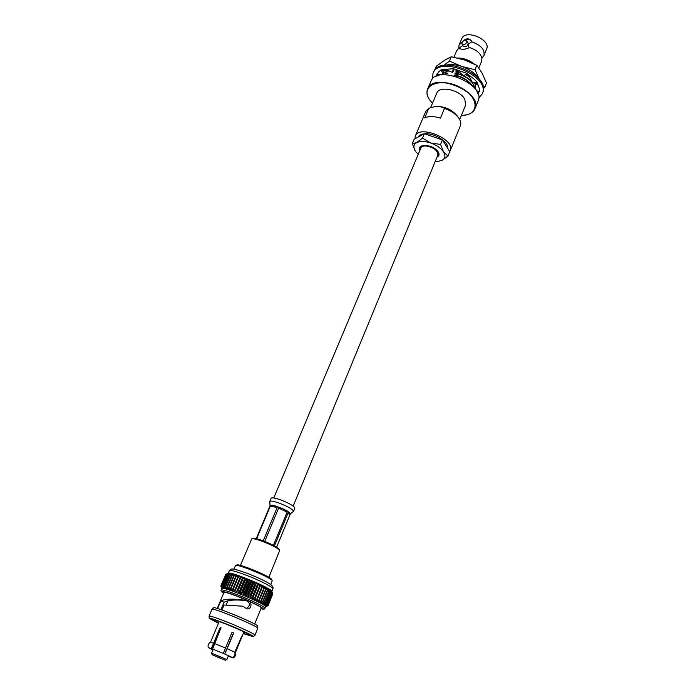 <?xml version="1.0" encoding="UTF-8"?>
<svg xmlns="http://www.w3.org/2000/svg" width="695" height="695" viewBox="0 0 695 695"><rect width="100%" height="100%" fill="white"/><g stroke="black" fill="none" stroke-linecap="round" stroke-linejoin="round"><path stroke-width="1.04" d="M273.778 497.968L420.892 147.983C421.552 146.602 423.159 145.924 425.705 145.95C433.671 147.34 437.72 150.372 437.867 155.046L293.186 506.047M479.315 79.317L475.059 69.743L461.819 66.451L449.465 61.108L443.627 65.469M449.465 61.108L451.316 56.738L444.227 60.482L436.425 66.164L434.696 70.212M436.512 74.852L437.059 75.99M483.373 88.43L484.736 87.44L486.491 83.096L482.148 73.279L476.874 65.339L464.503 60.005L451.316 56.738M477.76 92.122L478.881 91.445M484.736 87.44L482.321 84.243M475.059 69.743L476.874 65.339M443.036 71.272L445.278 69.352M476.492 82.401L476.727 83.852M477.7 92.088L478.577 91.358M479.281 79.282C475.745 73.653 469.924 69.378 461.819 66.451C455.711 64.461 450.256 64.053 445.469 65.208M437.572 75.807L437.39 74.078M444.843 69.135L452.506 72.402L453.427 71.298L453.6 69.066M457.797 69.943L458.657 71.472L463.843 75.825L467.196 73.462L453.227 68.657L452.506 72.402M435.913 76.485L438.623 71.889L441.038 69.83L453.227 68.657M466.884 73.679L474.138 79.108L477.326 82.323L472.548 82.757L469.342 76.841L470.602 76.076M476.848 82.366L479.324 88.5L479.68 91.671L476.449 90.767M479.142 91.523L478.012 94.007M432.481 78.935L433.028 73.34C439.249 54.835 491.026 76.389 482.269 93.842L478.69 98.169M433.028 73.34L433.524 72.184C439.753 53.654 491.504 75.19 482.747 92.678L482.269 93.842M436.356 75.599L436.668 74.304M479.029 91.931L477.821 93.486M436.929 76.042L436.33 75.581L435.974 76.424M470.011 76.181L469.342 76.841M477.83 83.965L476.014 83.774L475.528 84.538L478.421 85.181M474.711 82.557L475.528 84.538L475.284 89.064M476.996 91.705L478.647 92.609M441.038 69.83L443.036 73.826L440.83 74.478L436.834 74.009M443.036 73.826L443.749 72.523L442.22 69.856M414.898 138.844L415.28 136.133C419.181 124.223 455.929 139.521 450.23 150.685L449.743 151.597L442.437 139.956L424.367 133.701L414.142 139.261L412.283 143.639L416.618 142.649L422.49 138.14L430.804 143.022L440.587 144.412L443.575 152.014L447.945 156.045L441.959 160.363L438.31 161.336L441.959 160.363C445.243 158.573 445.782 155.793 443.575 152.014C440.969 148.2 436.712 145.203 430.804 143.022C424.862 141.094 420.128 140.963 416.618 142.649C413.473 144.56 413.056 147.375 415.384 151.11L412.283 143.639M424.367 133.701L422.49 138.14M416.044 152.014L418.234 154.307M449.752 151.614L447.945 156.045M442.437 139.956L440.587 144.412M450.23 150.685L460.377 125.812C461.237 123.588 460.742 121.078 458.891 118.272C455.781 113.963 450.986 110.67 444.505 108.394L440.448 118.124C433.915 116.1 428.659 116.039 424.68 117.95L428.763 108.307L425.774 111.409L415.28 136.133M428.763 108.307L433.915 106.822C438.128 106.135 441.655 106.656 444.505 108.394M433.915 106.822L434.931 106.63C443.957 105.979 451.42 109.089 457.31 115.943L458.891 118.272M459.682 119.592L465.615 105.075L464.816 99.211C460.064 89.864 439.205 85.381 436.79 93.078L430.613 107.673M471.775 85.25C468.56 81.159 463.895 78.135 457.77 76.198L457.883 75.937C464.634 78.118 469.533 81.471 472.565 86.006M474.876 88.534C473.677 82.314 468.265 77.501 458.648 74.096L458.761 73.835C464.555 75.651 469.082 78.492 472.331 82.358M442.037 74.122L441.394 74.93M441.881 74.165L441.334 74.938L441.551 74.269M474.998 88.691L472.635 82.748M443.219 71.585L444.965 70.238L443.271 71.689M475.502 85.085L474.476 82.583M469.42 76.989L465.659 74.547M466.006 74.296L469.49 76.693L465.919 74.365M476.518 83.826L476.188 82.427M476.657 83.843L476.37 82.41M473.677 63.749L472.261 63.089M457.562 58.015L457.718 58.015C463.678 58.059 469.125 60.031 474.068 63.931M457.718 58.015L463.191 58.719L473.738 63.775M461.237 58.345L463.07 58.867M463.191 58.719L461.115 58.363M464.607 59.509L463.695 59.735M458.075 70.438L455.772 71.099L458.735 71.533M458.587 71.35L455.885 70.838M459.334 72.045L454.895 73.192L458.761 73.835M444.088 72.315L447.094 71.637M468.838 78.961L463.947 75.755M463.487 75.529L455.008 72.932M448.657 71.125L444.852 70.499M458.648 74.096L454.017 75.295L457.883 75.937M443.202 74.4L446.207 73.722M468.082 81.15C464.156 77.901 459.499 75.859 454.13 75.025M447.78 73.21L443.975 72.575M457.77 76.198L456.259 76.554M444.965 70.238L446.364 69.9M482.174 57.755L483.972 55.496C484.971 49.64 480.905 45.079 471.775 41.813C468.117 43.811 467.318 45.714 469.386 47.521C476.396 49.745 480.575 53.306 481.93 58.206L481.644 61.169L478.855 67.971M453.931 57.225L456.658 50.761L458.561 48.476L462.835 45.523M458.709 47.99L459.048 45.114L462.175 41.926C465.832 38.06 469.003 37.834 471.697 41.248L471.775 41.813M459.69 47.825L459.699 48.276C461.384 49.805 464.581 49.632 469.29 47.747L469.386 47.521M459.048 45.114L461.749 38.72C465.172 28.747 491.269 39.606 486.613 49.067L483.972 55.496M471.723 41.3C470.333 39.363 467.961 39.068 464.599 40.406M462.67 41.544L462.175 41.926M461.966 43.933L463.244 46.287C466.024 47.39 467.674 46.417 468.204 43.377L466.927 41.005L465.355 40.284C462.835 40.866 461.706 42.082 461.966 43.933C464.738 45.036 466.397 44.063 466.927 41.005M429.18 99.203L432.446 103.346L429.206 99.22C420.136 85.494 440.109 76.902 459.829 87.118C479.741 96.987 479.95 115.596 461.393 115.396C468.473 115.196 473.008 112.955 474.989 108.681C483.233 92.331 433.428 71.594 427.634 88.969C426.4 92.035 426.912 95.45 429.18 99.203M427.634 88.969L430.874 81.385C436.747 63.853 486.387 84.512 478.082 101.036L474.989 108.681M418.19 137.054C419.146 135.299 421.109 134.231 424.089 133.848M424.645 133.796C434.314 132.693 448.935 141.98 447.71 148.365M435.252 161.388L438.31 161.336M268.852 577.293L279.738 550.414C277.878 548.181 272.188 545.201 262.675 541.457C256.811 539.311 253.18 538.417 251.781 538.773L240.374 565.443M218.586 623.033L213.304 619.897L217.353 620.913C226.935 624.032 249.635 633.97 249.279 634.874L248.419 634.917L248.211 634.057M210.481 642.293L213.573 643.205L219.95 628.037L221.027 627.802L212.548 649.052L223.269 653.396L212.548 649.052M223.269 653.396L225.519 648.001L214.79 643.657L225.51 647.992L231.861 632.737L232.573 632.415L233.485 633.44L227.161 648.696L234.814 652.231L241.573 636.733L235.379 652.657L243.954 631.851M220.524 627.62L221.149 627.906M221.036 627.872L219.95 628.037M209.247 647.94L208.257 647.636C207.649 645.273 208.404 643.483 210.524 642.276L213.6 643.222L211.341 648.591L211.845 648.826L212.635 646.941M213.391 645.151L220.471 628.28M212.931 649.938L209.725 648.079M212.948 649.912L209.621 648.339M209.186 648.096L211.845 648.826M232.573 632.415L233.225 632.702M233.485 633.44L233.016 632.659M233.277 633.397L224.72 654.047L232.582 657.592C234.649 656.341 235.388 654.551 234.788 652.223L234.814 652.231M232.312 657.479L229.446 656.732L229.654 656.228M213.191 649.33L211.567 653.196L226.874 659.564L228.481 655.698L228.733 656.497L228.229 656.306M208.257 647.636L211.341 648.591M232.286 657.539L229.446 656.732M235.214 652.475L235.362 652.614C235.996 654.977 235.266 656.766 233.155 657.991M232.981 657.818C235.049 656.575 235.787 654.786 235.188 652.457M227.161 648.696L234.788 652.223M224.72 654.047L227.152 648.696M220.949 609.654L224.094 602.218C228.368 599.959 235.761 599.429 246.273 600.628C250.495 603.06 250.478 605.71 246.212 608.568M224.911 654.099L232.582 657.592M224.094 602.218L220.897 600.827C225.814 598.656 234.545 598.595 247.09 600.645L246.273 600.628M217.613 608.568L220.897 600.827M247.09 600.645C252.537 600.515 252.198 610.019 246.629 608.811L243.007 606.231L224.025 605.015L221.922 609.993M248.419 634.917L243.337 633.336M218.465 623.319L209.195 618.281C209.794 617.812 215.363 619.636 225.875 623.771C239.784 629.27 254.57 636.238 253.328 636.655L243.224 633.623M226.874 659.564L225.354 660.25L212.157 654.76L225.354 660.25M254.657 624.032L261.198 608.029C263.058 606.492 223.738 590.125 223.955 592.522L217.205 608.446M253.328 636.655L254.978 635.187C255.838 634.552 240.635 627.403 226.422 621.782C215.745 617.594 209.968 615.692 209.073 616.074L209.195 618.281M254.978 635.187L257.767 628.332L257.619 626.108C258.757 624.449 214.025 605.832 213.652 607.804L211.966 609.263L209.073 616.074M257.776 628.271C258.974 626.612 212.34 607.195 212.001 609.22M219.663 657.991L215.12 655.984L219.663 657.991M264.899 608.264L265.533 606.709C267.766 604.85 221.583 585.624 221.835 588.517L221.184 590.064C222.148 589.438 227.734 591.071 237.933 594.972C251.503 600.211 265.864 607.317 264.899 608.264C265.038 609.168 263.709 609.341 260.894 608.768M220.862 586.319L221.766 588.5L220.906 585.894L222.053 588.161L221.418 585.798L222.565 588.152L222.113 585.842L223.304 588.239L223.069 585.998L224.277 588.43L223.955 586.198L225.467 588.717L225.675 586.641L226.865 589.108L227.308 587.127L228.455 589.595L228.698 587.562L229.142 587.701L230.227 590.177L230.662 588.213L231.148 588.378L232.147 590.837L232.782 588.952L233.303 589.134L234.198 591.567L235.049 589.768L235.596 589.968L236.369 592.375L237.412 590.654L237.985 590.872L238.62 593.235L239.871 591.61L240.453 591.836L240.93 594.147L242.373 592.6L242.963 592.844L243.276 595.094L244.901 593.643L245.5 593.886L245.622 596.075L247.429 594.703L248.019 594.955L247.95 597.066L249.913 595.771L250.495 596.023L250.226 598.065L252.337 596.849L252.902 597.101L252.433 599.055L254.674 597.909L255.204 598.152L254.535 600.028L256.889 598.942L257.385 599.186L256.516 600.966L258.957 599.941L259.417 600.176L258.349 601.87L260.86 600.897L261.277 601.114L260.008 602.721L262.571 601.792L261.485 603.512L264.074 602.617L262.762 604.233L265.36 603.364L263.822 604.876L266.611 604.164L264.656 605.441L267.193 604.589L265.255 605.91L267.74 605.067L265.62 606.283L268.053 605.501L265.733 606.561L268.044 605.693L265.612 606.744L267.818 605.823M272.753 593.938L268.044 605.693M240.453 591.836L245.413 579.969L247.298 578.9L247.333 580.733L249.627 579.847L249.853 581.758L250.443 582.002L251.964 580.82L252.945 583.07L254.283 581.811L254.839 583.887L255.412 584.139L256.542 582.81L257.81 585.216L258.731 583.8L259.574 586.033L260.104 586.285L260.816 584.782L262.267 587.318L262.78 585.737L263.822 588.092L264.282 588.318L264.595 586.649L265.716 589.056L266.124 589.273L266.237 587.518L267.775 590.168L267.697 588.335L268.895 590.811L268.956 589.073L270.164 591.575L269.999 589.742L271.397 592.409L270.815 590.333L272.805 593.817L268.053 605.501M220.975 585.859L225.918 574.252L228.412 573.219C230.61 571.194 271.641 588.274 271.78 591.289L272.779 593.739L268.018 605.432M272.596 593.443L267.827 605.163M272.51 593.348L267.74 605.067M272.127 592.974L267.349 604.711M271.98 592.852L267.193 604.589M271.397 592.409L266.611 604.164M271.198 592.262L266.402 604.024M220.784 586.033L225.788 574.418M270.424 591.74L265.62 603.529M270.164 591.575L265.36 603.364M220.906 585.894L225.918 574.252M269.217 590.993L264.395 602.8M268.895 590.811L264.074 602.617M221.288 585.798L226.24 574.166L228.933 573.167L226.891 574.166L229.68 573.227L227.795 574.27L230.662 573.384L229.237 574.548L231.861 573.644L230.306 574.808L233.259 574.009L232.295 575.356L234.858 574.47L233.676 575.781L236.621 575.017L235.64 576.407L236.126 576.572L238.541 575.651L237.768 577.128L240.592 576.372L240.027 577.927L240.566 578.127L242.755 577.154L242.39 578.805L242.955 579.022L244.996 578.005L238.62 593.235M226.275 574.096L228.377 573.219L226.24 574.166M221.418 585.798L226.37 574.157M267.775 590.168L262.945 601.992M267.41 589.968L262.571 601.792M221.931 585.824L226.891 574.166M222.113 585.842L227.083 574.174M266.124 589.273L261.277 601.114M265.716 589.056L260.86 600.897M222.826 585.955L227.795 574.27M223.069 585.998L228.038 574.313M264.282 588.318L259.417 600.176M263.822 588.092L258.957 599.941M223.955 586.198L228.933 574.487M224.259 586.267L229.237 574.548M262.267 587.318L257.385 599.186M261.772 587.075L256.889 598.942M225.328 586.545L230.306 574.808M260.816 584.782L254.535 600.028M225.675 586.641L230.662 574.904M260.104 586.285L255.204 598.152M259.574 586.033L254.674 597.909M226.909 587.006L231.887 575.243M258.731 583.8L252.433 599.055M227.308 587.127L232.295 575.356M257.81 585.216L252.902 597.101M257.254 584.964L252.337 596.849M228.698 587.562L233.676 575.781M256.542 582.81L250.226 598.065M229.142 587.701L234.119 575.92M255.412 584.139L250.495 596.023M254.839 583.887L249.913 595.771M230.662 588.213L235.64 576.407M254.283 581.811L247.95 597.066M231.148 588.378L236.126 576.572M252.945 583.07L248.019 594.955M252.363 582.818L247.429 594.703M232.782 588.952L237.768 577.128M251.964 580.82L245.622 596.075M233.303 589.134L238.289 577.31M250.443 582.002L245.5 593.886M234.198 591.567L240.592 576.372M249.853 581.758L244.901 593.643M235.049 589.768L240.027 577.927M249.627 579.847L243.276 595.094M235.596 589.968L240.566 578.127M247.924 580.968L242.963 592.844M236.369 592.375L242.755 577.154M247.333 580.733L242.373 592.6M237.412 590.654L242.39 578.805M247.298 578.9L240.93 594.147M237.985 590.872L242.955 579.022M245.413 579.969L244.831 579.743L239.871 591.61M244.831 579.743L244.996 578.005M270.781 584.582L272.223 580.759C271.997 577.979 237.673 563.688 235.536 565.487L233.841 569.205M272.223 580.759L271.745 579.587C271.519 576.902 238.776 563.271 236.708 565L235.536 565.487M244.032 631.885L244.875 633.866M251.781 538.773L252.928 538.304C254.257 537.965 257.68 538.799 263.197 540.814C272.153 544.341 277.505 547.156 279.26 549.259L279.738 550.414M293.533 511.372L294.862 508.141C294.237 506.108 289.502 503.354 280.676 499.896C275.064 497.941 271.875 497.403 271.111 498.263L269.756 501.477C270.511 500.635 273.7 501.191 279.312 503.145C288.156 506.62 292.89 509.357 293.533 511.372L290.545 513.631L289.815 515.151L276.653 547.095M270.329 505.152L256.255 538.616M256.655 538.712L270.39 506.038L272.657 505.23L274.377 505.621L277.14 507.585L263.249 540.84M264.734 541.405L278.617 508.123L282.526 508.584L284.715 509.617L287.165 512.137L273.448 545.306M274.482 545.853L288.147 512.754L290.545 513.631L287.574 511.164L282.526 508.584L274.377 505.621L270.329 505.161M419.997 150.103C416.661 142.944 433.932 144.508 438.197 151.84C439.64 154.299 439.231 156.08 436.99 157.174M437.659 155.55L438.397 154.542L437.807 151.64C439.422 151.336 428.685 144.221 424.124 145.498C421.943 145.959 420.857 146.541 420.875 147.244L420.684 148.487M223.651 593.235C217.405 589.169 230.966 593.573 237.777 596.353C245.978 599.159 270.981 611.087 260.912 608.742M271.841 591.436L272.909 588.813C273.969 587.622 259.748 580.334 246.195 575.182C236.005 571.36 230.384 569.865 229.333 570.682L228.229 573.279M289.815 515.151L288.147 512.754M287.165 512.137L278.617 508.123M277.14 507.585L270.39 506.038M482.087 57.815L481.948 58.302M458.474 48.537L458.717 48.094M228.03 600.602L226.214 604.911M219.203 621.547L210.481 642.276M212.157 654.76L211.567 653.204M221.184 590.064C220.515 590.759 221.331 591.827 223.642 593.261M265.499 606.787L266.463 606.396M221.801 588.596L221.549 587.987M272.909 588.813C273.344 587.822 272.9 586.632 271.597 585.251C268.114 582.393 260.121 578.466 247.637 573.471C237.777 569.987 232.747 568.519 232.573 569.083C231.513 568.762 230.436 569.301 229.333 570.682M269.756 501.477L270.016 505.447"/></g></svg>

